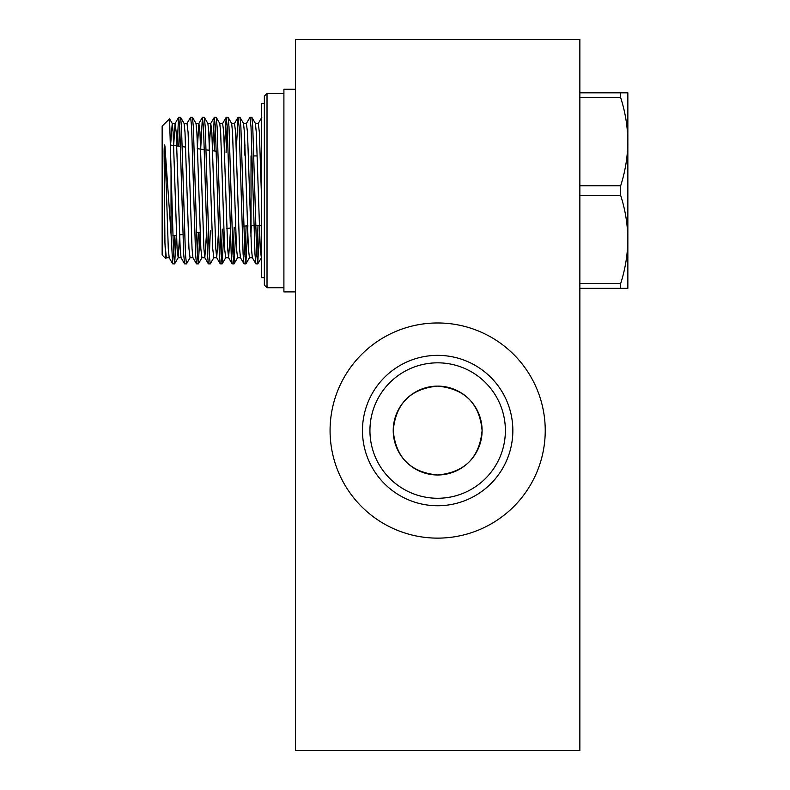 <?xml version="1.0" encoding="UTF-8"?>
<svg xmlns="http://www.w3.org/2000/svg" width="790" height="790" viewBox="0 0 790 790"><rect width="100%" height="100%" fill="white"/><g stroke="black" fill="none" stroke-linecap="round" stroke-linejoin="round"><path stroke-width="1.19" d="M482.098 430.55A44.438 44.438 0 0 0 437.66 386.113A44.438 44.438 0 0 0 393.223 430.55C395.79 403.522 410.593 388.71 437.63 386.113C464.777 388.759 479.599 403.572 482.098 430.55C479.52 457.578 464.727 472.39 437.719 474.988C410.603 472.41 395.77 457.598 393.223 430.55A44.438 44.438 0 0 0 437.66 474.988A44.438 44.438 0 0 0 482.098 430.55M505.383 430.55A67.723 67.723 0 0 0 437.66 362.827A67.723 67.723 0 0 0 369.937 430.55A67.723 67.723 0 0 0 437.66 498.273A67.723 67.723 0 0 0 505.383 430.55M512.848 430.55A75.188 75.188 0 0 0 437.66 355.362A75.188 75.188 0 0 0 362.472 430.55A75.188 75.188 0 0 0 437.66 505.738A75.188 75.188 0 0 0 512.848 430.55M545.238 430.55A107.588 107.588 0 0 0 437.66 322.972A107.588 107.588 0 0 0 330.072 430.55A107.588 107.588 0 0 0 437.66 538.128A107.588 107.588 0 0 0 545.238 430.55M579.86 39.5L579.86 750.5L295.46 750.5L295.46 39.5L579.86 39.5M264.354 103.49L261.688 103.49L261.688 277.685L264.354 277.685M267.02 287.728L264.354 285.062L264.354 96.113L267.02 93.447L267.02 287.728L283.906 287.728M267.02 93.447L283.906 93.447M295.46 89.27L283.906 89.27L283.906 291.905L295.46 291.905M251.023 155.926L251.023 225.249L250.499 225.318M247.438 225.733L243.833 226.217M230.255 228.053L226.849 228.508M200.147 232.122L196.513 232.606M182.934 234.442L179.567 234.897M176.496 235.311L172.852 235.805M216.282 151.236L212.619 150.742M209.528 150.327L206.111 149.863M204.343 149.626L197.589 148.708M185.65 147.098L182.243 146.644M180.476 146.407L170.561 145.064M253.827 155.926L257.254 155.926M251.023 225.249L253.926 225.249M255.684 225.249L261.688 225.249M165.722 258.597L162.148 255.022L162.148 126.153L169.564 118.826L171.035 169.001L171.035 233.88L164.932 146.249C164.251 141.726 164.113 150.367 164.113 152.608L164.932 242.866L165.732 258.606L166.295 257.718L164.932 242.866M171.035 169.001L173.563 254.084L174.649 263.83L176.269 235.341M178.738 117.266L180.584 117.345L181.483 127.091L185.443 254.084L186.44 263.909L184.593 263.83L183.695 254.084L179.735 127.091L178.649 117.345L177.019 145.933M178.767 146.17L179.616 124.83M190.627 117.266L192.464 117.345L193.362 127.091L197.322 254.084L198.32 263.909L196.473 263.83L195.574 254.084L191.614 127.091L190.627 117.266L186.993 123.457L184.119 123.457L180.584 117.345M202.507 117.266L204.353 117.345L205.252 127.091L209.212 254.084L210.199 263.909L208.353 263.83L207.454 254.084L203.494 127.091L202.408 117.345L200.68 149.073M214.386 117.266L216.233 117.345L217.132 127.091L221.091 254.084L222.079 263.909L220.232 263.83L219.334 254.084L215.374 127.091L214.297 117.345L212.559 149.073M214.248 150.959L215.265 124.83M226.266 117.266L228.113 117.345L229.011 127.091L232.971 254.084L233.958 263.909L232.112 263.83L231.213 254.084L227.253 127.091L226.177 117.345L224.439 149.073M226.078 152.559L227.145 124.83M238.145 117.266L239.992 117.345L240.891 127.091L244.851 254.084L245.838 263.909L244.001 263.83L243.103 254.084L239.143 127.091L238.057 117.345L236.319 149.073M250.025 117.266L251.872 117.345L252.77 127.091L256.73 254.084L257.718 263.909L255.881 263.83L254.982 254.084L251.023 127.091L250.025 117.266L246.401 123.457L243.527 123.457L239.992 117.345M174.511 235.578L173.681 256.345M174.55 263.909L172.714 263.83L171.035 233.88M186.44 263.909L190.064 257.718L188.968 248.801L185.008 132.374L184.119 123.457M198.379 232.359L197.441 256.345M198.32 263.909L200.137 232.122M210.318 230.749L209.32 256.345M210.199 263.909L213.823 257.718L212.737 248.801L208.767 132.374L207.879 123.457L204.353 117.345M222.247 229.13L221.2 256.345M222.079 263.909L223.906 232.102M234.176 227.52L233.08 256.345M233.958 263.909L235.785 232.102M246.115 225.91L244.969 256.345M245.838 263.909L247.872 225.673M258.014 225.249L256.849 256.345M257.718 263.909L259.762 225.249M620.673 97.654C625.305 112.111 627.704 126.795 627.852 141.706C627.695 156.667 625.295 171.351 620.673 185.759L620.673 195.416C625.305 209.873 627.704 224.558 627.852 239.469C627.695 254.429 625.295 269.113 620.673 283.521L620.673 288.35L627.852 288.35L627.852 92.825L620.673 92.825L620.673 97.654L579.86 97.654M579.86 185.759L620.673 185.759M579.86 92.825L620.673 92.825M620.673 288.35L579.86 288.35M620.673 195.416L579.86 195.416M579.86 283.521L620.673 283.521M261.688 256.118L261.352 257.718L260.256 248.801L256.296 132.374L255.407 123.457L251.872 117.345M251.309 225.249L250.904 236.309M246.401 123.457L247.497 132.374L251.457 248.801L252.346 257.718L249.462 257.718L248.376 248.801L244.416 132.374L243.527 123.457M231.648 123.457L234.521 123.457L235.618 132.374L239.577 248.801L240.466 257.718L237.583 257.718L236.496 248.801L232.536 132.374L231.648 123.457L228.113 117.345M230.384 232.102L228.587 257.718L225.703 257.718L224.617 248.801L220.657 132.374L219.768 123.457L216.233 117.345M215.502 230.048L215.265 236.309M206.625 232.102L204.817 257.718L201.944 257.718L200.848 248.801L196.888 132.374L195.999 123.457L192.464 117.345M179.676 234.877L178.185 257.718L177.088 248.801L173.129 132.374L172.24 123.457L170.591 145.064M261.688 202.931L259.377 132.374L258.281 123.457L255.407 123.457M244.969 144.866L244.594 155.057M232.112 263.83L228.587 257.718L227.688 248.801L223.728 132.374L222.642 123.457L219.768 123.457M218.504 232.102L216.697 257.718L215.808 248.801L211.848 132.374L210.762 123.457L209.113 150.268M208.353 263.83L204.817 257.718L203.929 248.801L199.969 132.374L198.883 123.457L197.293 148.668M190.064 257.718L192.938 257.718L192.049 248.801L188.089 132.374L186.993 123.457M185.561 144.866L185.472 147.078M174.649 263.83L178.185 257.718L181.058 257.718L180.169 248.801L176.21 132.374L175.113 123.457L173.652 145.478M166.295 257.718L169.179 257.718L168.29 248.801L164.932 146.249M169.564 118.826L172.24 123.457L175.113 123.457L178.649 117.345M261.688 257.313L257.817 263.83M249.462 257.718L245.937 263.83M237.583 257.718L234.047 263.83M225.703 257.718L222.168 263.83M201.944 257.718L198.409 263.83M220.232 263.83L216.697 257.718L213.823 257.718M214.297 117.345L210.762 123.457L207.879 123.457M202.408 117.345L198.883 123.457L195.999 123.457M258.281 123.457L261.816 117.345M252.346 257.718L255.881 263.83M240.466 257.718L244.001 263.83M234.521 123.457L238.057 117.345M222.642 123.457L226.177 117.345M192.938 257.718L196.473 263.83M181.058 257.718L184.593 263.83M169.179 257.718L172.714 263.83"/></g></svg>

